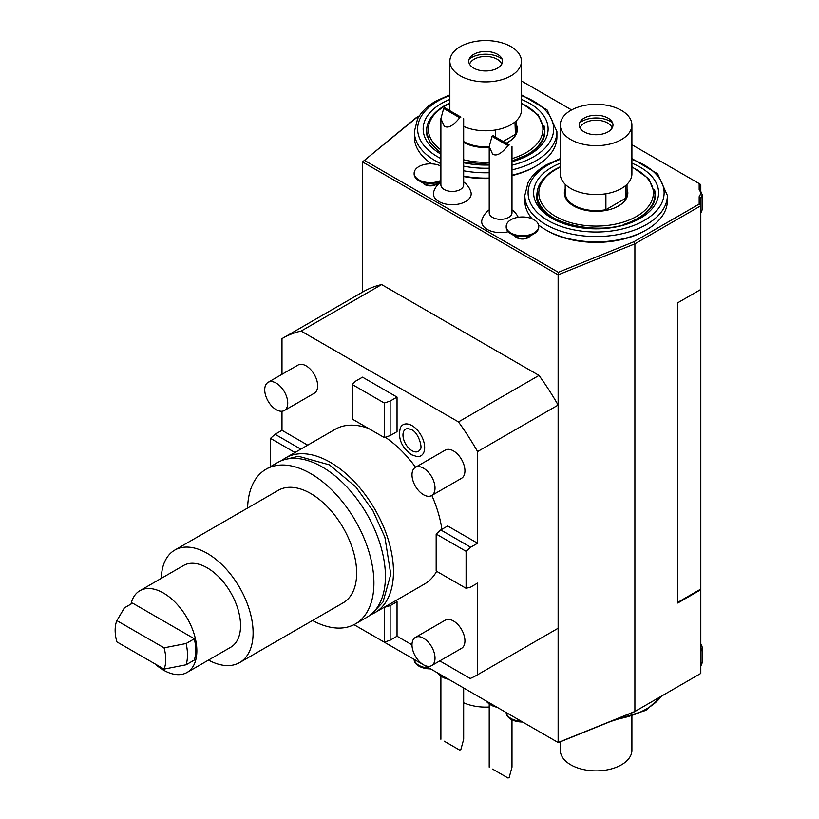 <?xml version="1.0" encoding="UTF-8"?>
<svg xmlns="http://www.w3.org/2000/svg" width="819" height="819" viewBox="0 0 819 819"><rect width="100%" height="100%" fill="white"/><g stroke="black" fill="none" stroke-linecap="round" stroke-linejoin="round"><path stroke-width="1.23" d="M477.006 675.091A194.451 112.264 60 0 0 477.59 674.754L477.59 583.087L470.679 587.08L466.083 588.308L436.169 571.038L436.169 534.029L440.765 529.944L447.676 525.962L477.59 543.232L477.59 451.566A194.451 112.264 60 0 0 458.466 421.918L539.004 375.419A194.451 112.264 60 0 1 558.128 405.067L558.128 274.856L634.889 243.827L634.889 711.486L558.128 742.526L558.128 628.255A194.451 112.264 60 0 1 557.555 628.593L477.006 675.091A194.451 112.264 60 0 1 470.239 678.49L439.783 660.902M477.59 451.566L558.128 405.067L558.128 628.255L477.59 674.754M419.4 115.807L416.277 117.608L362.53 161.927L362.53 292.127M417.526 116.892L362.53 161.927L558.128 274.856L558.312 272.307L633.834 241.779L699.17 204.054L699.17 196.652A14.64 8.456 0 0 0 699.17 189.65L699.887 189.322L702.118 194.482L702.118 209.091A16.267 9.398 180 0 1 700.798 212.786M539.004 375.419L381.644 284.572A194.451 112.264 60 0 0 363.104 291.799L282.565 338.298A194.451 112.264 -120 0 0 281.992 338.636L281.992 374.314M362.53 629.596L558.312 742.628L633.834 712.1L700.798 673.433L700.798 289.476L677.794 302.754L677.794 603.019L700.798 589.731M633.834 241.779L634.889 243.827L700.798 205.774L700.798 289.476M699.17 204.054L700.798 205.774L700.798 198.178L699.17 196.652M700.798 190.448L700.798 185.176L699.989 184.04L631.899 144.728M677.794 602.354L700.798 589.066M364.639 160.493L558.312 272.307M571.601 109.92L521.437 80.958M699.17 189.65L699.17 183.579M437.96 182.944A8.139 4.699 180 0 1 436.169 184.51A8.139 4.699 180 0 1 422.87 182.944M530.006 236.087A8.139 4.699 180 0 1 528.214 237.653A8.139 4.699 180 0 1 514.916 236.087M508.22 231.705A18.909 10.913 180 0 1 487.233 229.433A18.909 10.913 180 0 1 482.012 219.717A19.523 19.523 0 0 1 489.209 209.838M463.667 181.941A19.523 19.523 0 0 1 470.864 191.82A18.909 10.913 180 0 1 461.077 203.47A18.909 10.913 180 0 1 438.902 201.535A18.909 10.913 180 0 1 433.681 191.82A19.523 19.523 0 0 1 440.888 181.941M546.457 230.252A69.154 39.926 0 0 0 644.993 230.682A69.154 39.926 0 0 0 645.73 230.252M463.667 176.535A69.154 39.926 0 0 0 489.209 178.552M511.988 175.594A69.154 39.926 0 0 0 534.541 166.912A69.154 39.926 0 0 0 535.278 166.482M436.169 183.978L440.888 181.255L436.169 183.978A8.139 4.699 0 0 1 424.662 183.978L418.908 180.661A16.267 9.398 0 0 0 440.888 181.204M440.888 166.032A16.267 9.398 180 0 0 418.908 166.574A16.267 9.398 0 0 0 414.138 173.218L414.138 174.017A16.267 9.398 0 0 0 418.908 180.661M414.138 173.218A16.267 9.398 0 0 0 423.546 181.736A16.267 9.398 0 0 0 440.888 180.415M528.214 237.121L533.968 233.804A16.267 9.398 0 0 1 510.954 233.804A16.267 9.398 0 0 1 506.193 227.16L506.193 226.361A16.267 9.398 0 0 0 516.236 235.043A16.267 9.398 0 0 0 533.968 233.005A16.267 9.398 180 0 0 538.728 226.361L538.728 227.16A16.267 9.398 180 0 1 533.968 233.804L528.214 237.121A8.139 4.699 0 0 1 516.707 237.121L510.954 233.804M506.193 226.361A16.267 9.398 0 0 1 510.954 219.717A16.267 9.398 180 0 1 528.685 217.68A16.267 9.398 180 0 1 538.728 226.361M511.988 146.581L511.988 212.745A11.394 6.572 180 0 1 504.954 218.827A11.394 6.572 180 0 1 492.547 217.404A11.394 6.572 0 0 1 489.209 212.745L489.209 146.581L491.994 136.363A11.394 6.572 0 0 1 493.14 135.698L509.203 144.973A11.394 6.572 180 0 1 508.056 145.639C501.351 153.859 496.181 156.634 492.547 153.952L489.209 146.581M508.056 145.639L491.994 136.363M508.65 144.656L509.203 144.973M463.667 118.683L463.667 184.848A11.394 6.572 180 0 1 456.633 190.929A11.394 6.572 180 0 1 444.215 189.496A11.394 6.572 0 0 1 440.888 184.848L440.888 118.683L443.663 108.466A11.394 6.572 0 0 1 444.819 107.801L460.882 117.076A11.394 6.572 180 0 1 459.735 117.741C453.03 125.962 447.86 128.737 444.215 126.054L440.888 118.683M459.735 117.741L443.663 108.466M460.329 116.759L460.882 117.076M631.899 158.569L657.647 173.823L667.372 195.403L667.372 200.727A71.273 41.145 180 0 1 646.498 229.822A71.273 41.145 0 0 1 538.564 225M667.372 195.403A71.273 41.145 180 0 1 646.498 224.508A71.273 41.145 180 0 1 568.826 233.425A71.273 41.145 180 0 1 524.825 195.403L524.825 200.727A71.273 41.145 0 0 0 532.053 218.775M631.899 166.738L648.832 178.808L655.005 194.349L655.005 196.335A58.907 34.009 180 0 1 654.483 200.839M568.017 224.242A58.907 34.009 180 0 1 537.192 194.349L537.192 196.335A58.907 34.009 0 0 0 537.714 200.839M627.016 188.892A31.726 18.315 180 0 1 618.54 205.968L618.54 205.968A31.726 18.315 0 0 1 573.658 205.968A31.726 18.315 0 0 1 565.182 188.892M618.243 206.132A30.917 17.854 180 0 0 624.416 200.85L625.921 199.048A31.491 18.182 180 0 0 627.016 189.773M606.203 210.432L605.896 209.684L625.419 198.403L625.921 199.048M573.75 206.019A31.491 18.182 180 0 1 565.182 189.773M627.016 184.306L627.016 192.752A30.917 17.854 180 0 1 625.419 198.403L625.419 185.739M631.899 124.99L631.899 173.884A35.801 20.67 180 0 1 621.406 188.503A35.801 20.67 0 0 1 582.401 192.977A35.801 20.67 0 0 1 560.298 173.884L560.298 124.99A35.801 20.67 0 0 0 582.401 144.083A35.801 20.67 0 0 0 621.406 139.609A35.801 20.67 180 0 0 631.899 124.99A35.801 20.67 180 0 0 609.797 105.897A35.801 20.67 180 0 0 570.782 110.381A35.801 20.67 0 0 0 560.298 124.99M584.162 118.1A16.882 9.746 180 0 1 611.506 121.017A16.882 9.746 180 0 1 608.036 131.879A16.882 9.746 0 0 1 586.527 133.016A16.882 9.746 0 0 1 580.691 121.017A16.882 9.746 0 0 1 584.162 118.1M612.602 122.942A20.147 11.63 0 0 0 581.848 121.386A20.147 11.63 0 0 0 579.596 122.942M580.057 128.03A16.267 9.398 0 0 1 584.592 122.973A16.267 9.398 180 0 1 601.023 120.659A16.267 9.398 180 0 1 612.131 128.03M565.182 184.306L565.182 192.752A30.917 17.854 0 0 0 605.896 209.684L605.896 193.765M521.437 94.799L547.184 110.043L556.91 131.634L556.91 136.947A71.273 41.145 180 0 1 536.035 166.042A71.273 41.145 0 0 1 511.988 175.184M440.888 163.657A71.273 41.145 180 0 1 414.373 131.634L414.373 136.947A71.273 41.145 0 0 0 431.715 163.861M463.667 176.095A71.273 41.145 0 0 0 489.209 178.051M521.437 102.969L538.37 115.039L544.543 130.569L544.543 132.565A58.907 34.009 180 0 1 544.031 137.07M440.888 152.682A58.907 34.009 180 0 1 426.74 130.569L426.74 132.565A58.907 34.009 0 0 0 427.252 137.07M516.554 125.123A31.726 18.315 180 0 1 508.077 142.199L508.077 142.199A31.726 18.315 0 0 1 506.162 143.212M463.667 142.455A31.726 18.315 0 0 0 489.209 147.451M507.79 142.363A30.917 17.854 180 0 0 513.953 137.08L515.458 135.278A31.491 18.182 180 0 0 516.554 126.003M516.554 120.536L516.554 128.982A30.917 17.854 180 0 1 514.967 134.633L503.132 141.472M514.967 121.97L515.458 135.278M449.856 110.708A35.801 20.67 0 0 1 449.846 110.115L449.846 61.22A35.801 20.67 0 0 1 460.329 46.611A35.801 20.67 180 0 1 499.344 42.127A35.801 20.67 180 0 1 521.437 61.22L521.437 110.115A35.801 20.67 180 0 1 510.954 124.723A35.801 20.67 0 0 1 463.667 126.423M521.437 61.22A35.801 20.67 180 0 1 510.954 75.839A35.801 20.67 0 0 1 471.939 80.313A35.801 20.67 0 0 1 449.846 61.22M473.71 54.33A16.882 9.746 180 0 1 501.044 57.238A16.882 9.746 180 0 1 497.573 68.11A16.882 9.746 0 0 1 476.074 69.246A16.882 9.746 0 0 1 470.239 57.238A16.882 9.746 0 0 1 473.71 54.33M502.139 59.173A20.147 11.63 0 0 0 471.396 57.617A20.147 11.63 0 0 0 469.144 59.173M469.604 64.261A16.267 9.398 0 0 1 474.14 59.203A16.267 9.398 180 0 1 490.571 56.89A16.267 9.398 180 0 1 501.678 64.261M463.667 141.533A30.917 17.854 0 0 0 489.209 146.714M495.434 129.996L495.434 137.029M700.798 651.228A16.267 9.398 0 0 0 702.118 647.532A16.267 9.398 0 0 0 700.798 643.826M281.992 411.251L281.992 430.303L275.082 434.285L270.485 438.37L270.485 466.656M307.709 445.157L281.992 430.303M458.466 421.918L301.105 331.071A194.451 112.264 -120 0 0 282.565 338.298M395.485 600.788L397.041 601.689L397.041 636.23L412.008 644.87M385.309 437.223A89.332 51.577 60 0 1 415.571 467.25M431.838 495.434A89.332 51.577 60 0 1 441.902 529.289M436.64 571.314A89.332 51.577 60 0 1 424.457 584.06L374.979 612.622A89.332 51.577 60 0 1 370.772 614.639M368.396 428.378A89.332 51.577 -120 0 0 335.125 429.33L285.647 457.893A89.332 51.577 -120 0 0 281.797 460.534M431.644 495.546L461.558 478.276A16.267 9.398 -120 0 0 464.056 465.233A16.267 9.398 -120 0 0 453.429 450.89A16.267 9.398 -120 0 0 445.29 450.092L415.376 467.362A16.267 9.398 60 0 1 423.505 468.171A16.267 9.398 -120 0 1 434.142 482.504A16.267 9.398 -120 0 1 431.644 495.546A16.267 9.398 -120 0 1 423.505 494.737A16.267 9.398 60 0 1 412.878 480.395A16.267 9.398 60 0 1 415.376 467.362M431.644 665.601L461.558 648.331A16.267 9.398 -120 0 0 464.056 635.298A16.267 9.398 -120 0 0 453.429 620.956A16.267 9.398 -120 0 0 445.29 620.147L415.376 637.417A16.267 9.398 60 0 1 423.505 638.226A16.267 9.398 -120 0 1 434.142 652.569A16.267 9.398 -120 0 1 431.644 665.601A16.267 9.398 -120 0 1 423.505 664.803A16.267 9.398 60 0 1 412.878 650.46A16.267 9.398 60 0 1 415.376 637.417M284.367 410.514L314.281 393.243A16.267 9.398 -120 0 0 316.779 380.2A16.267 9.398 -120 0 0 306.152 365.868A16.267 9.398 -120 0 0 298.014 365.059L268.1 382.33A16.267 9.398 60 0 1 276.238 383.138A16.267 9.398 -120 0 1 286.865 397.481A16.267 9.398 -120 0 1 284.367 410.514A16.267 9.398 -120 0 1 276.238 409.705A16.267 9.398 60 0 1 265.602 395.372A16.267 9.398 60 0 1 268.1 382.33M390.141 401.075L384.306 403.02L352.252 384.51L355.62 381.142L362.53 377.16L397.041 397.092L397.041 431.633L390.141 435.616L390.141 401.075L397.041 397.092M400.389 427.733A17.916 10.34 60 0 1 412.008 425.634A17.916 10.34 60 0 1 424.406 444.451A17.916 10.34 60 0 1 417.045 456.592L411.496 454.76C401.464 447.266 397.758 438.257 400.389 427.733M383.978 607.432L390.141 605.681L397.041 601.689M397.041 636.23L390.141 640.223L390.141 605.681M354.013 624.682L384.306 642.168L390.141 640.223M384.306 642.168L384.306 607.626M466.083 588.308L466.083 551.3L470.679 547.215L477.59 543.232M440.765 529.944L470.679 547.215M466.083 551.3L436.169 534.029M270.485 438.37L294.973 452.508M300.808 449.14L275.082 434.285M301.105 331.071L381.644 284.572M285.647 457.893A89.332 51.577 -120 0 1 330.313 462.325A89.332 51.577 60 0 1 388.667 541.042A89.332 51.577 60 0 1 374.979 612.622M355.415 623.914A89.332 51.577 60 0 0 369.113 552.334A89.332 51.577 60 0 0 310.749 473.617A89.332 51.577 -120 0 0 266.083 469.185L277.59 462.551A89.332 51.577 -120 0 1 322.256 466.973A89.332 51.577 60 0 1 380.62 545.689A89.332 51.577 60 0 1 366.922 617.27L355.415 623.914A89.332 51.577 60 0 1 312.53 620.495M266.083 469.185A89.332 51.577 -120 0 0 247.614 508.036M239.66 662.561A64.926 37.479 60 0 0 249.611 610.544A64.926 37.479 60 0 0 207.197 553.327A64.926 37.479 -120 0 0 174.734 550.112L278.286 490.325A64.926 37.479 -120 0 1 310.749 493.54A64.926 37.479 60 0 1 353.163 550.757A64.926 37.479 60 0 1 343.212 602.784L239.66 662.561A64.926 37.479 60 0 1 208.497 660.073M174.734 550.112A64.926 37.479 -120 0 0 161.312 578.347M130.979 604.064A47.185 27.242 60 0 1 139.885 590.714L183.61 565.468A47.185 27.242 60 0 1 207.197 567.813A47.185 27.242 60 0 1 238.022 609.397A47.185 27.242 60 0 1 230.794 647.205L187.07 672.45A47.185 27.242 60 0 1 163.472 670.116A47.185 27.242 60 0 1 154.791 663.769M139.885 590.714A47.185 27.242 60 0 1 163.472 593.048A47.185 27.242 60 0 1 194.308 634.633A47.185 27.242 60 0 1 187.07 672.45M164.046 647.849L116.882 620.628L124.396 607.872L132.606 603.132L194.349 638.779A45.557 26.3 60 0 1 194.349 660.032L186.138 664.772L164.046 669.113A35.801 20.67 -120 0 0 164.046 647.849L186.138 643.519L194.349 638.779M116.882 620.628A35.801 20.67 -120 0 0 116.882 641.881L164.046 669.113M186.138 664.772A45.557 26.3 -120 0 0 186.138 643.519M390.141 435.616L384.306 437.561L352.252 419.062L352.252 384.51M384.306 403.02L384.306 437.561M412.008 450.696A12.776 7.371 60 0 1 403.163 437.285A12.776 7.371 60 0 1 408.405 428.624L411.496 429.699C418.284 432.012 422.809 447.911 420.29 449.201A12.776 7.371 60 0 1 412.008 450.696M521.191 721.201A16.267 9.398 180 0 1 506.234 712.561M522.624 722.02A16.267 9.398 180 0 1 506.193 712.632L506.193 712.53M429.146 668.058A16.267 9.398 180 0 1 414.189 659.418M430.579 668.877A16.267 9.398 180 0 1 414.138 659.49L414.138 659.387M463.667 687.98L463.667 739.27L460.882 749.487A11.394 6.572 180 0 1 459.735 750.153L444.215 741.195M511.988 719.819L511.988 767.168L509.203 777.385A11.394 6.572 180 0 1 508.056 778.05L492.547 769.092M489.209 707.022A35.801 20.67 180 0 1 463.667 702.774M560.298 741.83L560.298 750.224A35.801 20.67 180 0 0 582.401 769.328A35.801 20.67 180 0 0 621.406 764.844A35.801 20.67 0 0 0 631.899 750.224L631.899 716.645M700.798 198.178A16.267 9.398 0 0 0 702.118 194.482M631.899 159.357A68.018 39.271 180 0 1 644.195 220.516A68.018 39.271 180 0 1 548.003 220.516A68.018 39.271 180 0 1 548.003 164.988A68.018 39.271 180 0 1 560.298 159.357M631.899 163.186A62.479 36.077 180 0 1 640.284 218.263A62.479 36.077 180 0 1 551.914 218.263A62.479 36.077 180 0 1 551.914 167.24A62.479 36.077 180 0 1 560.298 163.186M654.422 189.435A59.234 34.193 180 0 1 655.323 195.403C655.302 203.777 649.743 211.343 638.656 218.1C604.545 240.54 532.954 222.154 536.865 195.403A59.234 34.193 180 0 1 537.776 189.435M655.005 194.349A58.907 34.009 180 0 1 637.745 218.397A58.907 34.009 180 0 1 624.17 224.242M631.899 167.199A57.279 33.067 180 0 1 636.598 216.4A57.279 33.067 180 0 1 555.599 216.4A57.279 33.067 180 0 1 555.599 169.635A57.279 33.067 180 0 1 560.298 167.199M556.91 131.634A71.273 41.145 180 0 1 536.035 160.729A71.273 41.145 180 0 1 511.988 169.871M440.888 158.548A68.018 39.271 180 0 1 437.551 101.208A68.018 39.271 180 0 1 449.846 95.588M521.437 95.588A68.018 39.271 180 0 1 533.732 156.746A68.018 39.271 180 0 1 511.988 165.182M489.209 168.192A68.018 39.271 180 0 1 463.667 166.144M489.209 172.727A71.273 41.145 180 0 1 463.667 170.782M440.888 154.156A62.479 36.077 180 0 1 441.461 103.47A62.479 36.077 180 0 1 449.846 99.416M521.437 99.416A62.479 36.077 180 0 1 529.821 154.484A62.479 36.077 180 0 1 511.988 161.691M489.209 164.998A62.479 36.077 180 0 1 463.667 162.746M543.959 125.665A59.234 34.193 180 0 1 544.87 131.634C544.85 140.008 539.291 147.574 528.194 154.33L511.988 160.974M440.888 152.989L430.016 142.762L426.412 131.634A59.234 34.193 180 0 1 427.323 125.665M544.543 130.569A58.907 34.009 180 0 1 527.293 154.617A58.907 34.009 180 0 1 513.718 160.473M440.888 149.877A57.279 33.067 180 0 1 445.137 105.866A57.279 33.067 180 0 1 449.846 103.429M521.437 103.429A57.279 33.067 180 0 1 526.146 152.631A57.279 33.067 180 0 1 511.988 158.61M489.209 162.244A57.279 33.067 180 0 1 463.667 159.787M700.798 666.175L702.118 662.141A16.267 9.398 180 0 1 700.798 665.837M615.929 719.338A71.273 41.145 0 0 0 646.498 708.906A71.273 41.145 0 0 0 661.547 696.099M518.222 217.291A19.523 19.523 0 0 0 511.988 209.838M524.825 195.403L527.999 182.739C531.695 175.737 537.817 169.768 546.375 164.824L560.298 158.569M537.192 194.349C536.854 188.687 539.854 178.634 554.78 169.553L560.298 166.738M414.373 131.634L417.547 118.97C421.232 111.968 427.354 105.999 435.923 101.054L449.846 94.799M489.209 164.394L463.667 162.07M426.74 130.569C426.402 124.908 429.402 114.865 444.328 105.784L449.846 102.969M702.118 662.141L702.118 647.532M286.189 459.203L298.515 456.275L329.433 464.864L355.763 486.844L372.942 510.728L384.889 537.192L390.786 574.262L383.026 601.965L374.109 611.506M437.428 672.839A19.523 19.523 0 0 0 448.71 679.35M440.888 739.27L440.888 676.013M485.759 700.736A19.523 19.523 0 0 0 497.031 707.247M489.209 767.168L489.209 703.91M610.718 721.447L645.822 710.401L662.336 695.648"/></g></svg>
